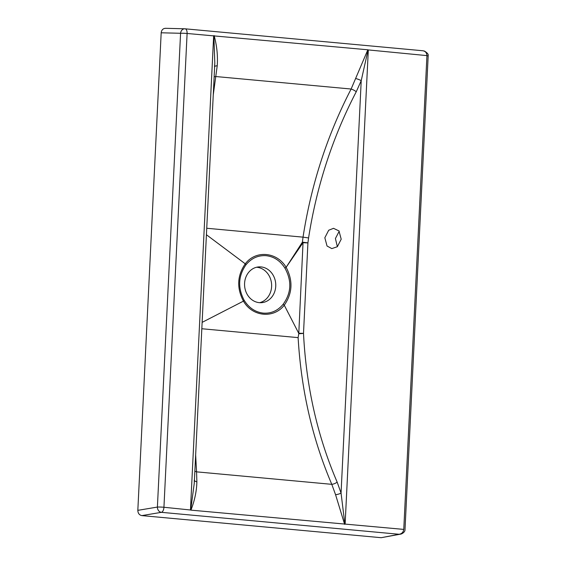 <?xml version="1.0" encoding="UTF-8"?>
<svg xmlns="http://www.w3.org/2000/svg" width="566" height="566" viewBox="0 0 566 566"><rect width="100%" height="100%" fill="white"/><g stroke="black" fill="none" stroke-linecap="round" stroke-linejoin="round"><path stroke-width="0.85" d="M244.201 300.355C248.941 307.883 255.301 312.142 263.268 313.118C271.142 313.677 277.764 310.734 283.127 304.289C291.384 292.919 291.978 280.863 284.917 268.114L284.889 268.065C280.184 260.685 273.916 256.554 266.077 255.683C258.089 255.188 251.375 258.245 245.941 264.838C238.208 276.038 237.628 287.875 244.201 300.355L243.451 301.133C236.574 288.023 237.182 275.592 245.269 263.827L206.42 234.741M261.032 266.919A17.942 15.586 85.1 0 0 258.612 266.911A17.942 15.586 85.1 0 0 244.562 284.74A17.942 15.586 85.1 0 0 259.285 302.654A17.942 15.586 85.1 0 0 261.711 302.661A17.942 15.586 85.1 0 0 275.762 284.84A17.942 15.586 85.1 0 0 261.032 266.919M337.364 246.705L335.419 238.505L339.225 231.225M333.515 228.324L328.697 230.235L324.834 237.762L327.042 246.019L331.796 248.601L337.343 246.719L341.199 239.199L338.992 230.935L333.515 228.324M259.631 302.683A17.942 15.586 85.1 0 0 271.574 283.998A17.942 15.586 85.1 0 0 256.907 267.279A17.942 15.586 85.1 0 0 256.568 267.251M214.641 66.555A4.896 1.578 -173.2 0 1 217.224 65.776L213.262 94.833M214.139 76.955A4.896 2.236 -171.6 0 1 215.894 76.544L351.125 89.025L367.843 49.787L187.105 33.479L163.935 507.263L190.7 510.016L194.265 483.265L194.308 479.94M214.507 66.852L214.804 63.272L213.898 35.672M214.132 35.594C216.898 45.761 217.931 55.822 217.224 65.776M185.224 28.824L422.767 50.749C425.363 51.159 426.757 52.787 426.934 55.617L368.077 49.907L361.221 80.669L356.247 91.756C332.582 137.269 316.684 186.002 308.576 237.946L307.925 242.864L303.503 333.324C306.185 386.528 317.399 436.131 337.159 482.119L341.057 493.064A4.896 1.613 -15.9 0 1 335.56 494.663L331.789 484.333C312.39 438.961 301.169 390.059 298.119 337.626L298.77 333.685L303.036 242.665L286.134 267.322C293.138 280.637 292.516 293.266 284.274 305.194L284.274 305.201C273.767 318.814 252.365 316.854 243.451 301.133L202.133 322.365M337.159 482.119A4.896 2.002 -23.4 0 1 331.789 484.333L196.565 471.846L196.876 481.857C196.65 491.139 194.662 500.563 190.926 510.136L403.763 529.401C403.31 532.217 401.761 533.844 399.115 534.269L400.558 534.141M298.671 333.183A4.896 0.396 2.5 0 0 303.503 333.324A4.896 0.771 -2.8 0 1 298.77 333.685M355.915 78.575A4.896 0.927 20.8 0 1 361.221 80.669L341.057 493.064L344.878 524.243M344.63 524.321L335.56 494.663M206.739 228.254L303.029 237.147C311.222 184.516 327.247 135.147 351.125 89.025A4.896 1.365 27.6 0 1 356.247 91.756M428.172 55.963L426.934 55.617L428.172 55.963L405.008 529.5M404.994 529.741C405.1 532.493 400.961 534.332 400.438 534.163L381.187 537.7L141.833 515.605C139.286 515.06 137.948 513.312 137.828 510.348L161.183 32.793C161.593 29.878 163.086 28.385 165.661 28.314M195.645 454.958L196.565 471.846A4.896 2.872 -3.3 0 1 194.86 471.075M298.119 337.626L201.821 328.74M308.576 237.946L303.029 237.147L302.4 242.156L286.134 267.322A2.448 0.608 147.8 0 1 284.917 268.114M245.269 263.827L245.276 263.827C255.669 249.882 277.015 251.863 286.12 267.279A2.448 0.616 148.4 0 1 284.889 268.065M298.607 333.056L284.274 305.201M284.274 305.194L283.127 304.289M137.828 510.348L157.398 507.072A4.896 4.096 80.5 0 0 161.402 512.329L141.833 515.605M422.767 50.749L185.139 28.816A4.896 2.398 95.3 0 0 185.054 28.809A4.896 4.132 91.5 0 0 184.813 28.795L184.813 28.795A4.896 4.132 91.5 0 0 180.575 33.281L161.183 32.793M422.922 50.763L424.436 51.074C427.358 52.836 428.603 54.386 428.172 55.723M307.925 242.864A4.896 0.354 3.1 0 1 303.036 242.665A4.896 1.196 33.5 0 1 302.4 242.156L307.925 242.864M196.876 481.857A4.896 2.264 -1.4 0 1 194.407 480.364M403.77 529.274L426.934 55.744M368.303 50.204L345.133 523.989M190.473 509.718L213.651 35.927M381.187 537.7L399.115 534.269L161.402 512.329A4.896 2.398 -84.7 0 0 163.935 507.263A4.896 0.375 2.8 0 0 157.398 507.072L180.575 33.281A4.896 0.375 2.8 0 1 187.105 33.479A4.896 2.398 95.3 0 0 185.139 28.816A4.896 4.896 0 0 0 184.813 28.795L165.413 28.3M245.276 263.827L245.941 264.838M214.804 63.272L194.265 483.265"/></g></svg>
